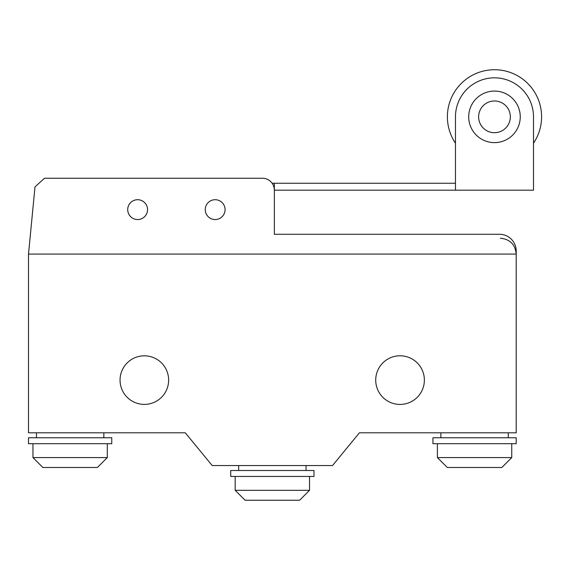 <?xml version="1.0" encoding="UTF-8"?>
<svg xmlns="http://www.w3.org/2000/svg" width="570" height="570" viewBox="0 0 570 570"><rect width="100%" height="100%" fill="white"/><g stroke="black" fill="none" stroke-linecap="round" stroke-linejoin="round"><path stroke-width="0.85" d="M455.466 183.248L272.125 183.248M274.355 183.248L274.355 234.277L499.484 234.277A16.722 16.722 0 0 1 516.206 250.992L516.206 432.801L359.421 432.801L332.538 465.54L212.168 465.54L185.293 432.801L28.5 432.801L28.5 254.085L34.998 186.882L44.503 178.246L262.407 178.246A11.942 11.942 0 0 1 274.355 190.188L455.466 190.188L455.466 116.85A39.017 39.017 0 0 1 494.475 77.834A39.017 39.017 0 0 1 533.499 116.843L533.499 190.188L455.466 190.188M533.499 143.205A47.082 47.082 0 0 0 463.374 81.496A47.082 47.082 0 0 0 455.466 143.205M494.482 91.072A25.771 25.771 0 0 1 520.253 116.85A25.771 25.771 0 0 1 494.482 142.621A25.771 25.771 0 0 1 468.711 116.85A25.771 25.771 0 0 1 494.482 91.072M510.342 116.843A15.86 15.86 0 0 1 486.552 130.58A15.86 15.86 0 0 1 486.552 103.106A15.86 15.86 0 0 1 510.342 116.843M274.355 234.277L499.484 234.277M137.626 199.714A9.911 9.911 0 0 0 129.041 214.584A9.911 9.911 0 0 0 146.212 214.584A9.911 9.911 0 0 0 137.626 199.714M516.206 254.085L28.5 254.085L516.206 254.085C515.244 244.473 509.958 239.186 500.346 238.224M215.154 199.714A9.911 9.911 0 0 0 206.568 214.584A9.911 9.911 0 0 0 223.739 214.584A9.911 9.911 0 0 0 215.154 199.714M437.397 457.582L511.746 457.582L501.835 467.493L447.315 467.493L437.397 457.582L437.397 443.702M474.575 443.702L432.936 443.702L432.936 437.76L516.206 437.76L516.206 443.702L474.575 443.702M508.276 432.801L508.276 437.76M440.867 432.801L440.867 437.76M313.985 470.499L230.722 470.499L230.722 476.449L313.985 476.449L313.985 470.499M309.524 490.328L235.182 490.328L245.093 500.239L299.613 500.239L309.524 490.328L309.524 476.449M235.182 490.328L235.182 476.449M238.652 470.499L238.652 465.54M306.054 470.499L306.054 465.54M36.43 437.76L36.43 432.801M103.84 437.76L103.84 432.801M28.5 437.76L111.77 437.76L111.77 443.702L28.5 443.702L28.5 437.76M107.302 457.582L32.96 457.582L42.871 467.493L97.392 467.493L107.302 457.582L107.302 443.702M32.96 457.582L32.96 443.702M144.345 355.815A24.289 24.289 0 0 0 123.305 392.253A24.289 24.289 0 0 0 165.378 392.253A24.289 24.289 0 0 0 144.345 355.815M375.723 380.105A24.325 24.325 0 0 0 412.21 401.173A24.325 24.325 0 0 0 412.21 359.043A24.325 24.325 0 0 0 375.723 380.105M511.746 457.582L511.746 443.702"/></g></svg>
